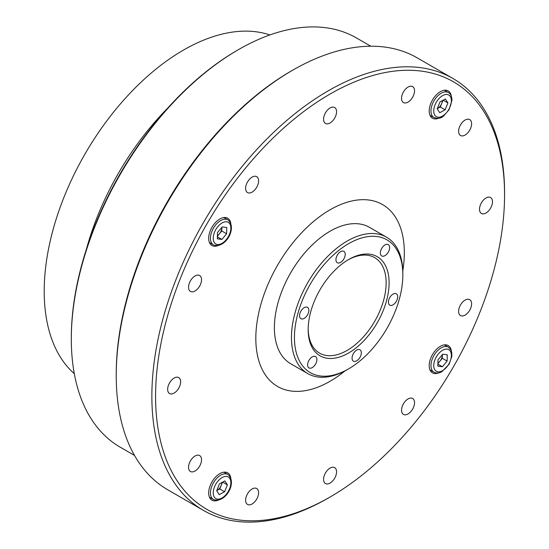 <?xml version="1.0" encoding="UTF-8"?>
<svg xmlns="http://www.w3.org/2000/svg" width="549" height="549" viewBox="0 0 549 549"><rect width="100%" height="100%" fill="white"/><g stroke="black" fill="none" stroke-linecap="round" stroke-linejoin="round"><path stroke-width="0.82" d="M219.236 494.683L216.683 490.71L219.497 483.813L224.85 480.897L227.396 484.87L224.589 491.76L219.236 494.683M222.619 482.111L227.396 484.87M222.544 482.152L219.765 488.974L224.589 491.76M219.765 488.974L216.718 490.634M221.851 482.53A6.561 3.788 -60 0 1 221.172 485.529A6.561 3.788 -60 0 1 217.088 490.435A6.561 3.788 -60 0 1 216.725 490.614M331.033 209.244A105.01 60.623 120 0 0 261.66 301.703A105.01 60.623 120 0 0 277.568 386.469A105.01 60.623 120 0 0 345.047 370.863A105.01 60.623 120 0 1 277.568 386.469A105.01 60.623 120 0 1 261.475 302.327A105.01 60.623 120 0 1 330.073 209.793A105.01 60.623 120 0 1 382.578 204.592A105.01 60.623 120 0 0 331.033 209.244M402.801 270.829A105.01 60.623 120 0 0 382.578 204.592A105.01 60.623 120 0 1 402.801 270.829M330.793 230.813A78.754 45.471 120 0 0 278.762 300.159A78.754 45.471 120 0 0 290.696 363.733A78.754 45.471 -60 0 1 294.429 266.711A78.754 45.471 -60 0 1 369.45 227.327A78.754 45.471 120 0 0 330.793 230.813M217.479 232.55L222.194 226.888L226.758 227.499L226.607 233.771L221.892 239.433L217.329 238.822L217.479 232.55M221.871 227.279L221.782 230.978L226.607 233.771M221.782 230.978L217.39 236.255M217.377 236.825L221.892 239.433M221.844 227.307A6.561 3.788 -60 0 1 221.858 227.842A6.561 3.788 -60 0 1 219.422 233.812A6.561 3.788 -60 0 1 217.404 235.617M330.073 94.044A246.769 142.472 120 0 0 155.58 396.275A246.769 142.472 120 0 0 330.073 497.017A246.769 142.472 120 0 0 504.565 194.792A246.769 142.472 120 0 0 330.073 94.044M330.073 468.077A9.189 5.305 120 0 0 324.068 476.175A9.189 5.305 120 0 0 325.482 483.539A9.189 5.305 120 0 0 334.664 478.234A9.189 5.305 120 0 0 334.664 467.624A9.189 5.305 120 0 0 330.073 468.077M404.791 401.827A9.189 5.305 120 0 0 403.44 414.406A9.189 5.305 120 0 0 412.628 409.101A9.189 5.305 120 0 0 412.628 398.492A9.189 5.305 120 0 0 408.037 398.945A9.189 5.305 120 0 0 404.791 401.827M459.486 307.09A9.189 5.305 120 0 0 460.515 315.551A9.189 5.305 120 0 0 469.704 310.247A9.189 5.305 120 0 0 469.704 299.637A9.189 5.305 120 0 0 465.113 300.09A9.189 5.305 120 0 0 459.486 307.09M479.503 209.258A9.189 5.305 120 0 0 481.404 213.465A9.189 5.305 120 0 0 490.593 208.16A9.189 5.305 120 0 0 490.593 197.551A9.189 5.305 120 0 0 486.002 198.004A9.189 5.305 120 0 0 479.503 209.258M459.486 134.539A9.189 5.305 120 0 0 460.515 135.5A9.189 5.305 120 0 0 469.704 130.195A9.189 5.305 120 0 0 469.704 119.586A9.189 5.305 120 0 0 465.113 120.039A9.189 5.305 120 0 0 459.486 134.539M404.791 102.965A9.189 5.305 120 0 0 413.191 96.185A9.189 5.305 120 0 0 412.628 86.632A9.189 5.305 120 0 0 408.037 87.085A9.189 5.305 120 0 0 402.033 95.183A9.189 5.305 120 0 0 403.44 102.546A9.189 5.305 120 0 0 404.791 102.965M330.073 122.983A9.189 5.305 120 0 0 336.077 114.885A9.189 5.305 120 0 0 334.664 107.522A9.189 5.305 120 0 0 330.073 107.981A9.189 5.305 120 0 0 324.068 116.072A9.189 5.305 120 0 0 325.482 123.436A9.189 5.305 120 0 0 330.073 122.983M255.36 189.233A9.189 5.305 120 0 0 256.706 176.654A9.189 5.305 120 0 0 252.108 177.114A9.189 5.305 120 0 0 246.11 185.212A9.189 5.305 120 0 0 247.517 192.569A9.189 5.305 120 0 0 255.36 189.233M200.659 283.97A9.189 5.305 120 0 0 199.63 275.509A9.189 5.305 120 0 0 195.032 275.969A9.189 5.305 120 0 0 189.034 284.066A9.189 5.305 120 0 0 190.441 291.423A9.189 5.305 120 0 0 200.659 283.97M180.642 381.802A9.189 5.305 120 0 0 178.741 377.595A9.189 5.305 120 0 0 174.143 378.055A9.189 5.305 120 0 0 168.145 386.153A9.189 5.305 120 0 0 169.552 393.509A9.189 5.305 120 0 0 176.634 391.053A9.189 5.305 120 0 0 180.642 381.802M200.659 456.521A9.189 5.305 120 0 0 199.63 455.56A9.189 5.305 120 0 0 195.032 456.02A9.189 5.305 120 0 0 189.034 464.118A9.189 5.305 120 0 0 190.441 471.474A9.189 5.305 120 0 0 198.992 467.185A9.189 5.305 120 0 0 200.659 456.521M255.36 488.102A9.189 5.305 120 0 0 252.108 488.967A9.189 5.305 120 0 0 246.11 497.065A9.189 5.305 120 0 0 247.517 504.428A9.189 5.305 120 0 0 256.706 499.123A9.189 5.305 120 0 0 256.706 488.514A9.189 5.305 120 0 0 255.36 488.102M230.813 478.11A15.749 9.093 120 0 0 227.691 472.861A15.749 9.093 120 0 0 219.813 473.643A15.749 9.093 120 0 0 209.526 487.519A15.749 9.093 120 0 0 211.941 500.146A15.749 9.093 120 0 0 218.049 500.221M451.326 350.797A15.749 9.093 120 0 0 448.204 345.547A15.749 9.093 120 0 0 440.332 346.33A15.749 9.093 120 0 0 430.039 360.206A15.749 9.093 120 0 0 432.454 372.833A15.749 9.093 120 0 0 438.562 372.908M451.326 96.171A15.749 9.093 120 0 0 448.204 90.921A15.749 9.093 120 0 0 440.332 91.697A15.749 9.093 120 0 0 430.039 105.58A15.749 9.093 120 0 0 432.454 118.2A15.749 9.093 120 0 0 438.562 118.275M230.813 223.484A15.749 9.093 120 0 0 227.691 218.234A15.749 9.093 120 0 0 219.813 219.01A15.749 9.093 120 0 0 209.526 232.893A15.749 9.093 120 0 0 211.941 245.513A15.749 9.093 120 0 0 218.049 245.588M504.565 194.792L504.565 192.644A249.39 143.989 120 0 0 452.911 78.48L417.274 57.899A249.39 143.989 120 0 0 292.576 70.251L291.094 71.109A247.29 142.774 120 0 0 291.087 71.109A247.29 142.774 120 0 0 116.23 373.979L116.23 375.694A249.39 143.989 120 0 0 167.877 489.866L203.521 510.44A249.39 143.989 120 0 0 328.22 498.087L330.073 497.017M292.576 70.251A249.39 143.989 120 0 0 292.576 70.258A249.39 143.989 120 0 0 116.23 375.694M452.911 78.48A249.39 143.989 120 0 0 328.22 90.832A249.39 143.989 120 0 0 165.29 310.597A249.39 143.989 120 0 0 203.521 510.44M74.307 373.704A196.892 113.677 -60 0 1 84.978 154.029A196.892 113.677 -60 0 1 269.882 34.944M86.536 248.772A196.892 113.677 -60 0 1 167.809 108.002M445.369 98.957L447.915 102.924L445.109 109.821L439.749 112.737L437.203 108.764L440.01 101.874L445.369 98.957M443.139 100.172L447.915 102.924M443.057 100.213L440.277 107.034L445.109 109.821M440.277 107.034L437.23 108.695M442.37 100.591A6.561 3.788 -60 0 1 441.684 103.589A6.561 3.788 -60 0 1 437.601 108.489A6.561 3.788 -60 0 1 437.237 108.675M387.971 252.664A6.561 3.788 120 0 0 388.28 244.579A6.561 3.788 120 0 0 381.72 248.368A6.561 3.788 120 0 0 381.72 255.951A6.561 3.788 120 0 0 387.971 252.664M343.55 259.444A6.561 3.788 120 0 0 343.859 251.353A6.561 3.788 120 0 0 337.299 255.148A6.561 3.788 120 0 0 337.299 262.724A6.561 3.788 120 0 0 343.55 259.444M307.179 315.428A6.561 3.788 120 0 0 307.495 307.337A6.561 3.788 120 0 0 300.927 311.132A6.561 3.788 120 0 0 300.927 318.708A6.561 3.788 120 0 0 307.179 315.428M315.243 364.632A6.561 3.788 120 0 0 315.551 356.548A6.561 3.788 120 0 0 308.991 360.336A6.561 3.788 120 0 0 308.991 367.919A6.561 3.788 120 0 0 315.243 364.632M359.664 357.859A6.561 3.788 120 0 0 359.972 349.775A6.561 3.788 120 0 0 353.412 353.563A6.561 3.788 120 0 0 353.412 361.139A6.561 3.788 120 0 0 359.664 357.859M396.028 301.875A6.561 3.788 120 0 0 396.344 293.79A6.561 3.788 120 0 0 389.776 297.579A6.561 3.788 120 0 0 389.776 305.155A6.561 3.788 120 0 0 396.028 301.875M383.332 334.3A76.654 44.256 120 0 0 402.842 274.953A76.654 44.256 120 0 0 348.636 243.66A76.654 44.256 120 0 0 294.436 337.546A76.654 44.256 120 0 0 348.636 368.839A76.654 44.256 120 0 0 383.332 334.3M374.542 327.19A57.226 33.043 -60 0 1 331.472 358.476A57.226 33.043 -60 0 1 308.167 329.613A57.226 33.043 -60 0 1 348.636 259.519A57.226 33.043 -60 0 1 386.688 268.372A57.226 33.043 -60 0 1 374.542 327.19M348.636 368.839L347.153 369.697A78.754 45.471 -60 0 1 307.776 373.594A78.754 45.471 -60 0 1 307.769 282.66A78.754 45.471 -60 0 1 386.53 237.189A78.754 45.471 -60 0 1 402.842 273.237L402.842 274.953M308.174 328.741A55.126 31.828 120 0 0 319.587 353.137A55.126 31.828 120 0 0 372.105 325.564A55.126 31.828 120 0 0 374.713 257.646A55.126 31.828 120 0 0 347.888 259.965M447.119 361.084L442.405 366.746L437.841 366.142L437.992 359.87L442.707 354.201L447.27 354.812L447.119 361.084L442.295 358.298L437.903 363.568M437.889 364.138L442.405 366.746M442.384 354.592L442.295 358.298M442.357 354.62A6.561 3.788 -60 0 1 442.37 355.162A6.561 3.788 -60 0 1 439.941 361.132A6.561 3.788 -60 0 1 437.924 362.937M71.308 339.042L71.308 337.759A234.691 135.5 -60 0 1 93.543 229.105A234.691 135.5 -60 0 1 237.257 50.323L238.369 49.678A236.269 136.406 120 0 0 93.687 229.667A236.269 136.406 120 0 0 71.308 339.042A236.269 136.406 120 0 0 120.238 447.202L134.526 455.45M370.788 46.219L356.507 37.977A236.269 136.406 120 0 0 238.369 49.678M213.232 492.59A12.469 7.199 120 0 0 226.236 494.326A12.469 7.199 120 0 0 226.662 476.45A12.469 7.199 120 0 0 213.232 492.59M210.445 492.542A14.439 8.338 -60 0 1 216.876 478.213A14.439 8.338 -60 0 1 227.869 474.48C237.744 482.42 225.028 504.099 213.431 499.487A14.439 8.338 -60 0 1 210.445 492.542M222.29 222.839A12.469 7.199 120 0 0 214.288 242.48A12.469 7.199 120 0 0 229.551 234.162A12.469 7.199 120 0 0 222.29 222.839M220.938 220.403A14.439 8.338 -60 0 1 227.869 219.854C237.744 227.787 225.028 249.472 213.431 244.861A14.439 8.338 -60 0 1 211.276 233.105A14.439 8.338 -60 0 1 220.938 220.403M451.374 101.043A12.469 7.199 120 0 0 438.363 99.307A12.469 7.199 120 0 0 437.937 117.184A12.469 7.199 120 0 0 451.374 101.043M433.943 117.548A14.439 8.338 -60 0 1 433.943 100.872A14.439 8.338 -60 0 1 448.382 92.541C450.667 93.749 451.854 96.329 451.951 100.289L449.068 109.69L443.743 115.866C441.231 118.344 437.965 118.9 433.943 117.548L429.963 115.249M442.309 370.795A12.469 7.199 120 0 0 450.317 351.154A12.469 7.199 120 0 0 435.048 359.471A12.469 7.199 120 0 0 442.309 370.795M433.943 372.174A14.439 8.338 -60 0 1 433.943 355.505A14.439 8.338 -60 0 1 448.382 347.167L450.955 349.946L451.772 352.451L451.827 356.486L449.144 364.193L441.863 371.721C438.884 373.286 436.242 373.437 433.943 372.174L429.963 369.875M209.45 497.188L213.431 499.487M223.889 472.181L227.869 474.48M209.45 242.562L213.431 244.861M223.889 217.548L227.869 219.854M291.087 71.109L292.576 70.258M444.402 90.235L448.382 92.541M290.696 363.733L307.776 373.594M369.45 227.327L386.53 237.189M444.402 344.868L448.382 347.167"/></g></svg>
